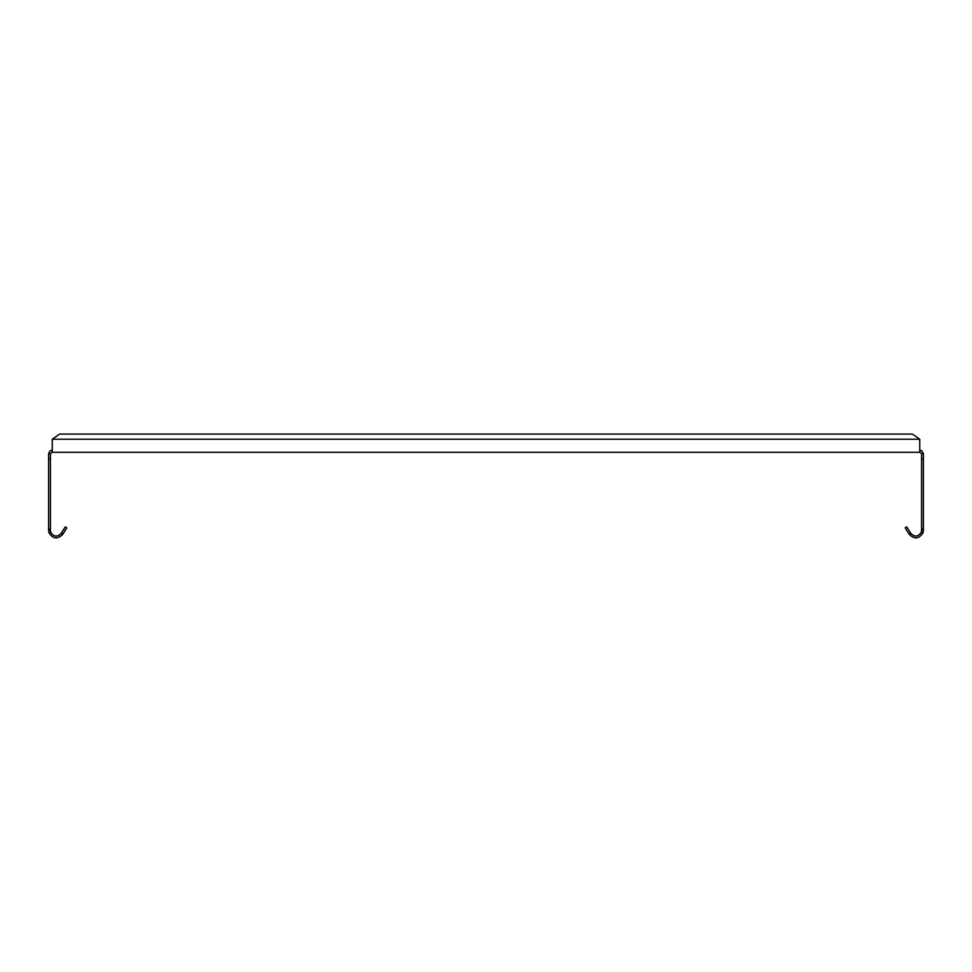 <?xml version="1.0" encoding="UTF-8"?>
<svg xmlns="http://www.w3.org/2000/svg" width="972" height="972" viewBox="0 0 972 972"><rect width="100%" height="100%" fill="white"/><g stroke="black" fill="none" stroke-linecap="round" stroke-linejoin="round"><path stroke-width="1.46" d="M919.755 450.486L920.12 452.308L51.881 452.308L52.245 450.486M919.755 452.308L919.755 439.235L912.465 434.083L59.535 434.083L52.245 439.235L52.245 452.308M51.881 452.308L50.423 453.766L50.423 530.311L48.6 530.311L49.025 532.814L50.738 532.219C53.739 536.933 57.227 537.334 61.2 533.397L65.282 526.873L66.825 527.845L62.961 534.017L61.418 533.057M51.881 450.486C50.641 450 49.548 451.093 48.6 453.766L50.423 453.766M50.423 459.161L48.6 459.161L48.6 530.311M48.6 529.145L50.423 529.145M48.6 459.161L48.6 453.766M923.4 453.766L923.4 459.161L921.578 459.161L921.578 453.766L923.4 453.766C922.44 451.093 921.347 450 920.12 450.486M921.578 453.766L920.12 452.308M921.578 459.161L921.578 530.311L923.4 530.311L923.4 529.145L921.578 529.145M923.4 459.161L923.4 529.145M50.423 530.311L50.738 532.219M49.025 532.814C52.962 539.01 57.53 539.521 62.743 534.369L61.2 533.397M921.262 532.219L922.975 532.814C919.038 539.01 914.47 539.521 909.257 534.369L910.8 533.397C914.774 537.334 918.261 536.933 921.262 532.219L921.578 530.311M922.975 532.814L923.4 530.311M910.582 533.057L906.718 526.873L905.175 527.845L909.039 534.017L910.8 533.397M919.755 439.247L52.245 439.247"/></g></svg>
